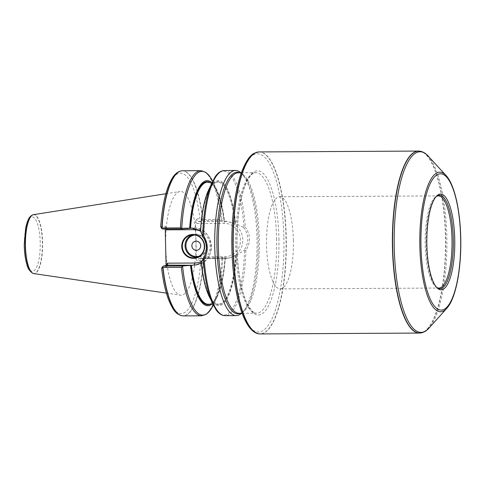 <?xml version="1.0" encoding="UTF-8"?>
<svg xmlns="http://www.w3.org/2000/svg" width="485" height="485" viewBox="0 0 485 485"><rect width="100%" height="100%" fill="white"/><g stroke="black" fill="none" stroke-linecap="round" stroke-linejoin="round"><path stroke-width="0.36" stroke-dasharray="2.42 1.82" d="M293.37 240.014A46.075 13.453 -90.3 0 1 280.209 288.89A46.075 13.453 -90.3 0 1 266.514 242.888A46.075 13.453 -90.3 0 1 279.718 196.74A46.075 13.453 -90.3 0 1 293.37 240.014M419.282 151.114A90.998 26.566 -90.3 0 1 445.436 236.535A90.998 26.566 -90.3 0 1 420.252 333.025M259.269 151.926A90.998 26.566 -90.3 0 1 286.247 237.383A90.998 26.566 -90.3 0 1 260.245 333.922M195.904 240.19A51.871 15.144 -90.3 0 1 180.408 295.171A51.871 15.144 -90.3 0 1 165.664 243.428A51.871 15.144 -90.3 0 1 179.856 191.526A51.871 15.144 -90.3 0 1 195.904 240.19M166.058 265.477L165.585 267.441L161.626 268.175M160.687 226.774L164.779 225.871L165.252 228.999M182.463 170.768A72.568 21.182 -90.3 0 1 202.742 219.493L201.978 219.669L199.862 218.45L196.025 219.256L195.552 221.966L196.376 258.384L196.971 260.875L200.808 260.075L202.863 258.523L203.627 258.669A72.568 21.182 -90.3 0 1 183.239 315.905M203.627 258.669L221.984 258.572L223.136 257.553L225.276 258.081A62.559 18.26 -90.3 0 1 217.456 296.147A62.559 18.26 -90.3 0 1 211.775 304.234M208.501 190.205A62.559 18.26 -90.3 0 1 235.734 223.603L225.852 221.142L224.118 221.124L222.3 220.529L221.093 219.396L202.742 219.493M225.276 258.081L230.102 257.802L236.456 255.322A62.559 18.26 -90.3 0 1 209.065 296.196M211.127 182.136A62.559 18.26 -90.3 0 1 216.886 190.156A62.559 18.26 -90.3 0 1 224.44 221.057M235.425 223.664A61.51 17.957 -90.3 0 0 217.092 181.748A61.51 17.957 -90.3 0 0 200.826 230.902L200.541 230.605L200.826 230.902L200.517 230.969M201.233 262.688L201.548 262.627L201.275 262.864A61.049 17.824 -90.3 0 0 218.371 304.198C210.441 303.919 204.088 286.405 201.572 262.658M236.456 255.322L243.949 250.351L244.507 250.806L245.871 250.266C250.866 242.494 250.69 234.819 245.343 227.235L243.961 226.798L243.428 227.338L235.734 223.603M240.815 172.757A72.568 21.182 -90.3 0 1 241.991 173.915A72.568 21.182 -90.3 0 1 257.008 250.205A72.568 21.182 -90.3 0 1 242.724 312.122A72.568 21.182 -90.3 0 1 241.56 313.292M33.489 214.667A29.494 8.609 -90.3 0 1 42.613 242.336A29.494 8.609 -90.3 0 1 33.804 273.595M437.015 287.623A46.075 13.453 -90.3 0 1 436.482 287.338A46.075 13.453 -90.3 0 1 425.157 242.039A46.075 13.453 -90.3 0 1 435.997 196.631A46.075 13.453 -90.3 0 1 436.524 196.334M436.288 287.005A46.742 13.647 -90.3 0 1 435.785 286.496A46.742 13.647 -90.3 0 1 426.066 242.039A46.742 13.647 -90.3 0 1 435.306 197.474A46.742 13.647 -90.3 0 1 435.803 196.958M223.136 257.553L203.451 257.656L199.123 258.566L226.695 258.165M243.428 227.338C249.114 234.904 249.29 242.579 243.949 250.351M195.552 221.966L197.055 223.5L198.28 221.542L202.615 220.639L222.3 220.529M202.863 258.523L203.451 257.656M202.615 220.639L201.978 219.669M197.055 223.5L224.118 223.355A16.702 15.944 78.2 0 1 240.469 239.942A16.702 15.944 78.2 0 1 224.876 256.698L197.813 256.838L199.123 258.566L196.971 260.875M167.01 228.987L166.931 228.102L162.566 229.011M200.808 260.075A70.258 20.509 -90.3 0 1 182.396 313.474A70.258 20.509 -90.3 0 1 161.748 268.241M160.808 226.622A70.258 20.509 -90.3 0 1 179.214 173.218A70.258 20.509 -90.3 0 1 199.862 218.45M203.397 258.638A72.532 21.17 -90.3 0 1 181.984 315.783M221.984 258.572A72.568 21.182 -90.3 0 1 201.59 315.808M200.814 170.671A72.568 21.182 -90.3 0 1 221.093 219.396M222.954 258.038A71.877 20.982 -90.3 0 1 213.818 304.065A71.877 20.982 -90.3 0 1 213.309 305.144L217.456 296.147M225.258 258.172A61.049 17.824 -90.3 0 1 208.235 304.253C216.625 303.925 223.118 283.974 224.937 258.141A61.51 17.957 -90.3 0 1 209.987 304.24M209.338 182.142A61.51 17.957 -90.3 0 1 224.118 221.124M224.1 221.148C222.809 210.302 220.796 201.354 218.068 194.309C216.201 189.562 214.176 186.185 212 184.173L207.586 182.154A61.049 17.824 -90.3 0 1 224.422 221.148M235.546 255.692A61.049 17.824 -90.3 0 1 218.371 304.198L212.86 304.228M200.541 230.605A61.049 17.824 -90.3 0 1 217.716 182.099A61.049 17.824 -90.3 0 1 234.813 223.433M236.14 255.389A61.51 17.957 -90.3 0 1 219.881 304.544A61.51 17.957 -90.3 0 1 201.548 262.627M244.507 250.806A71.877 20.982 -90.3 0 1 212.782 304.071M245.871 250.266A72.568 21.182 -90.3 0 1 225.143 315.68M224.367 170.544A72.568 21.182 -90.3 0 1 245.343 227.235M32.895 214.837A29.415 8.585 -90.3 0 1 42.371 242.342A29.415 8.585 -90.3 0 1 33.21 273.437M40.225 242.482A27.233 7.948 89.7 0 0 27.803 221.433A27.233 7.948 89.7 0 0 28.87 268.508A27.233 7.948 89.7 0 0 40.225 242.482M181.214 170.902A72.532 21.17 -90.3 0 1 202.512 219.529M216.886 190.156L212.648 181.208A71.877 20.982 -90.3 0 1 213.17 182.281A71.877 20.982 -90.3 0 1 222.088 219.99M212.133 182.287A71.877 20.982 -90.3 0 1 243.961 226.798M239.754 172.763A70.804 20.667 -90.3 0 1 243.531 175.582A70.804 20.667 -90.3 0 1 258.19 238.735A70.804 20.667 -90.3 0 1 244.246 310.436A70.804 20.667 -90.3 0 1 240.505 313.292M241.991 173.915L243.531 175.582C241.136 173.369 239.438 172.43 238.45 172.775A70.264 20.509 -90.3 0 1 259.281 238.759A70.264 20.509 -90.3 0 1 239.202 313.304C240.196 313.631 241.876 312.679 244.246 310.436L242.724 312.122M276.62 238.668A70.264 20.509 -90.3 0 1 256.541 313.207A70.264 20.509 -90.3 0 1 235.655 243.052A70.264 20.509 -90.3 0 1 255.789 172.678A70.264 20.509 -90.3 0 1 276.62 238.668M278.917 238.547A72.107 21.049 -90.3 0 1 248.847 307.46A72.107 21.049 -90.3 0 1 246.016 182.796A72.107 21.049 -90.3 0 1 278.917 238.547M283.877 237.511A89.143 26.02 -90.3 0 1 246.701 322.707A89.143 26.02 -90.3 0 1 243.203 168.592A89.143 26.02 -90.3 0 1 283.877 237.511M258.45 151.975A90.98 26.56 -90.3 0 1 286.017 237.389A90.98 26.56 -90.3 0 1 259.42 333.886M419.392 151.126A90.98 26.56 -90.3 0 1 445.648 236.535A90.98 26.56 -90.3 0 1 420.362 333.013M428.122 156.018A90.313 26.366 -90.3 0 1 446.824 236.565A90.313 26.366 -90.3 0 1 429.037 328.024M446.03 175.473A69.791 20.37 -90.3 0 1 460.477 237.711A69.791 20.37 -90.3 0 1 446.74 308.387M199.086 258.566L225.422 258.426A1.843 0.54 -90.3 0 0 225.452 258.426A18.545 17.709 -101.8 0 0 228.829 258.062A18.545 17.709 -101.8 0 0 242.652 238.044A18.545 17.709 -101.8 0 0 224.616 221.402L225.852 221.142M224.118 223.355A1.843 0.54 89.7 0 1 224.616 221.402L198.28 221.542L196.025 219.256M197.813 256.838L196.376 258.384M230.102 257.802L225.422 258.426A1.843 0.54 -90.3 0 1 224.876 256.698M196.807 264.749A18.545 17.709 -101.8 0 0 197.45 264.628A18.545 17.709 -101.8 0 0 211.266 244.61A18.545 17.709 -101.8 0 0 193.23 227.968L191.993 228.223M196.279 264.871L197.45 264.628C218.08 261.488 214.091 226.689 193.26 227.962A1.843 0.54 -90.3 0 0 193.23 227.968L166.901 228.108L164.645 225.816M200.675 231.254A16.702 15.944 78.2 0 1 210.138 245.719A16.702 15.944 78.2 0 1 202.306 260.881M165.239 228.308L165.918 228.993M165.585 267.441L167.737 265.125M166.931 228.102L193.26 227.962A1.843 0.54 -90.3 0 1 193.57 228.289M192.363 234.873A11.519 10.997 78.2 0 1 193.721 234.491A11.519 10.997 78.2 0 1 207.095 245.707A11.519 10.997 78.2 0 1 198.438 257.044A11.519 10.997 78.2 0 1 197.043 257.238M199.299 256.122A10.828 10.337 -101.8 0 0 206.634 245.671A10.828 10.337 -101.8 0 0 194.879 234.989M212.206 182.13L217.716 182.099C209.047 182.402 202.378 203.833 200.851 230.854M166.379 293.11L180.408 295.171M165.846 193.745L179.856 191.526M280.209 288.89L438.852 288.048M279.718 196.74L438.361 195.898M436.482 287.338L437.549 287.987M435.997 196.631L437.058 195.97M435.785 286.496L436.785 287.587M435.306 197.474L436.3 196.376M242.088 313.286L256.541 313.207C255.074 313.292 253.412 312.395 251.557 310.503L246.75 302.822C242.997 294.528 240.251 283.21 238.505 268.86C236.262 248.896 236.462 229.375 239.099 210.29C240.766 198.977 243.112 189.908 246.15 183.087C251.588 172.32 253.491 173.327 255.789 172.678L241.336 172.757M167.01 228.138L164.779 225.871M165.682 267.38L167.822 265.083M195.685 257.614L198.438 257.044C203.967 255.456 206.865 251.679 207.125 245.695C206.658 236.953 198.413 232.897 193.721 234.491L190.969 235.067"/><path stroke-width="0.73" d="M420.252 333.025A90.998 26.566 -90.3 0 1 420.143 333.037A90.998 26.566 -90.3 0 1 419.434 333.074A90.998 26.566 -90.3 0 1 392.383 242.215A90.998 26.566 -90.3 0 1 418.464 151.077A90.998 26.566 -90.3 0 1 419.173 151.108A90.998 26.566 -90.3 0 1 419.282 151.114M419.434 333.074L260.245 333.922A90.998 26.566 -90.3 0 1 259.536 333.892A90.998 26.566 -90.3 0 1 233.194 243.07A90.998 26.566 -90.3 0 1 258.56 151.963A90.998 26.566 -90.3 0 1 259.269 151.926L418.464 151.077M165.252 228.999L166.058 265.477M211.775 304.234A62.559 18.26 -90.3 0 1 190.496 265.356L182.875 265.944L182.602 266.429A71.877 20.982 -90.3 0 0 213.309 305.144L210.987 309.242L206.598 314.044L201.59 315.808L183.239 315.905A72.568 21.182 -90.3 0 1 182.093 315.808A72.568 21.182 -90.3 0 1 162.984 267.423L162.208 267.114L161.748 268.241M162.984 267.423L181.335 267.326L182.602 266.429M160.808 226.622L161.402 228.156L162.069 228.005A72.568 21.182 -90.3 0 1 181.323 170.878A72.568 21.182 -90.3 0 1 182.463 170.768L200.814 170.671L205.84 172.375L210.284 177.134L212.648 181.208A71.877 20.982 -90.3 0 0 181.742 228.423L182.257 228.908L191.993 228.223L200.535 230.599M162.069 228.005L180.42 227.901L181.742 228.423M201.251 262.876L196.176 264.895L190.496 265.356M189.659 228.332A62.559 18.26 -90.3 0 1 211.127 182.136M204.173 259.166A72.568 21.182 -90.3 0 0 225.143 315.68C221.603 315.565 218.45 313.407 215.673 309.212L209.065 296.196A62.559 18.26 -90.3 0 1 201.233 262.688L203.069 258.82L203.251 259.42L204.173 259.166C208.465 251.424 208.289 243.622 203.639 235.777A72.568 21.182 -90.3 0 1 224.367 170.544L235.504 170.484A72.568 21.182 -90.3 0 1 240.815 172.757M203.639 235.777L202.706 235.443L202.554 235.989L200.517 230.969A62.559 18.26 -90.3 0 1 208.501 190.205L214.964 177.11C217.698 172.89 220.833 170.702 224.367 170.544M241.56 313.292A72.568 21.182 -90.3 0 1 236.28 315.62A72.568 21.182 -90.3 0 1 214.77 247.471A72.568 21.182 -90.3 0 1 235.504 170.484M166.379 293.11L33.804 273.595A29.494 8.609 -90.3 0 1 33.319 273.479A29.494 8.609 -90.3 0 1 25.42 244.179A29.494 8.609 -90.3 0 1 33.004 214.794A29.494 8.609 -90.3 0 1 33.489 214.667L165.846 193.745M436.524 196.334A46.075 13.453 -90.3 0 1 438.361 195.898A46.075 13.453 -90.3 0 1 452.02 239.166A46.075 13.453 -90.3 0 1 438.852 288.048A46.075 13.453 -90.3 0 1 437.015 287.623M435.803 196.958A46.742 13.647 -90.3 0 1 437.058 195.97A46.742 13.647 -90.3 0 1 453.311 239.117A46.742 13.647 -90.3 0 1 437.549 287.987A46.742 13.647 -90.3 0 1 436.288 287.005M454.748 239.044A47.894 13.98 89.7 0 0 436.3 196.376A47.894 13.98 89.7 0 0 426.83 242.033A47.894 13.98 89.7 0 0 436.785 287.587A47.894 13.98 89.7 0 0 454.748 239.044M182.875 265.944L163.33 266.053L167.737 265.125L192.83 265.246M202.554 235.989C207.435 243.64 207.61 251.248 203.069 258.82M161.402 228.156L162.566 229.011L182.257 228.908M204.652 246.307A11.979 11.44 78.2 0 1 187.701 256.753A11.979 11.44 78.2 0 1 187.228 236.043A11.979 11.44 78.2 0 1 204.652 246.307M162.208 267.114L163.33 266.053M165.918 228.993L166.749 229.835L167.01 228.987M202.306 260.881A16.702 15.944 78.2 0 1 194.564 263.034L167.501 263.179L167.737 265.125M204.349 246.283A11.519 10.997 -101.8 0 0 190.969 235.067A11.519 10.997 -101.8 0 0 182.566 248.593A11.519 10.997 -101.8 0 0 195.685 257.614A11.519 10.997 -101.8 0 0 204.349 246.283M191.872 245.749A4.607 4.401 78.2 0 1 200.584 244.822A4.607 4.401 78.2 0 1 197.225 250.236A4.607 4.401 78.2 0 1 191.872 245.749A4.607 4.401 -101.8 0 0 197.225 250.236A4.607 4.401 -101.8 0 0 200.687 245.701A4.607 4.401 -101.8 0 0 195.334 241.215A4.607 4.401 -101.8 0 0 191.872 245.749M181.984 315.783A72.532 21.17 -90.3 0 1 181.875 315.765A72.532 21.17 -90.3 0 1 162.772 267.374M201.59 315.808A72.568 21.182 -90.3 0 1 181.335 267.326M180.42 227.901A72.568 21.182 -90.3 0 1 200.814 170.671M209.987 304.24A61.51 17.957 -90.3 0 1 190.817 265.289M189.975 228.265A61.51 17.957 -90.3 0 1 209.338 182.142M212.86 304.228L208.235 304.253A61.049 17.824 -90.3 0 1 191.399 265.253M190.556 228.235A61.049 17.824 -90.3 0 1 207.586 182.154L212.206 182.13M212.782 304.071A71.877 20.982 -90.3 0 1 203.251 259.42M33.21 273.437A29.415 8.585 -90.3 0 1 33.095 273.401A29.415 8.585 -90.3 0 1 25.22 244.179A29.415 8.585 -90.3 0 1 32.786 214.873A29.415 8.585 -90.3 0 1 32.895 214.837M161.857 228.035A72.532 21.17 -90.3 0 1 181.099 170.92A72.532 21.17 -90.3 0 1 181.214 170.902M202.706 235.443A71.877 20.982 -90.3 0 1 212.133 182.287M240.505 313.292A70.804 20.667 -90.3 0 1 216.971 247.356A70.804 20.667 -90.3 0 1 239.754 172.763M242.088 313.286L239.202 313.304A70.264 20.509 -90.3 0 1 218.317 243.149A70.264 20.509 -90.3 0 1 238.45 172.775L241.336 172.757M259.42 333.886A90.98 26.56 -90.3 0 1 259.311 333.874A90.98 26.56 -90.3 0 1 232.976 243.07A90.98 26.56 -90.3 0 1 258.341 151.987A90.98 26.56 -90.3 0 1 258.45 151.975M446.74 308.387C455.912 298.542 461.496 268.49 460.75 237.765C460.138 209.847 454.469 184.433 446.03 175.473A69.791 20.37 -90.3 0 0 419.792 242.07A69.791 20.37 -90.3 0 0 446.74 308.387L429.037 328.024C426.461 330.958 423.569 332.625 420.362 333.013A90.98 26.56 -90.3 0 1 392.614 242.215A90.98 26.56 -90.3 0 1 419.392 151.126L419.173 151.108M429.037 328.024A90.313 26.366 -90.3 0 1 394.172 242.209A90.313 26.366 -90.3 0 1 428.122 156.018C425.509 153.114 422.599 151.484 419.392 151.126M460.653 237.808A68.161 19.897 89.7 0 0 429.552 185.112A68.161 19.897 89.7 0 0 432.226 302.949A68.161 19.897 89.7 0 0 460.653 237.808M194.564 263.034A1.843 0.54 89.7 0 1 194.073 264.986A18.545 17.709 -101.8 0 0 196.807 264.749M167.501 263.179L166.064 264.725M166.749 229.835L193.806 229.696A16.702 15.944 78.2 0 1 200.675 231.254M193.57 228.289A1.843 0.54 -90.3 0 1 193.806 229.696M197.043 257.238A11.519 10.997 78.2 0 1 185.312 248.017A11.519 10.997 78.2 0 1 192.363 234.873M194.879 234.989A10.828 10.337 -101.8 0 0 186.161 247.841A10.828 10.337 -101.8 0 0 199.299 256.122M161.626 268.175C163.051 280.524 165.306 290.885 168.398 299.251C173.86 312.425 176.898 314.159 181.875 315.765L182.093 315.808M225.143 315.68L236.28 315.62M33.319 273.479L33.095 273.401C29.803 271.412 27.742 268.454 26.911 264.531C25.232 258.948 24.347 252.267 24.25 244.488L25.656 228.053C27.481 219.578 29.706 216.795 31.21 215.746L33.004 214.794M160.687 226.774C162.299 204.039 166.3 187.622 172.678 177.51C175.049 173.86 177.856 171.666 181.099 170.92L181.323 170.878M259.536 333.892L259.311 333.874C257.244 333.807 253.297 332.716 248.569 326.259C243.07 318.245 238.802 305.805 235.752 288.933C232.879 272.618 231.581 255.043 231.866 236.201C232.406 210.999 235.467 190.126 241.045 173.575C245.368 162.002 249.793 155.224 254.334 153.248L258.56 151.963M446.03 175.473L428.122 156.018"/></g></svg>
